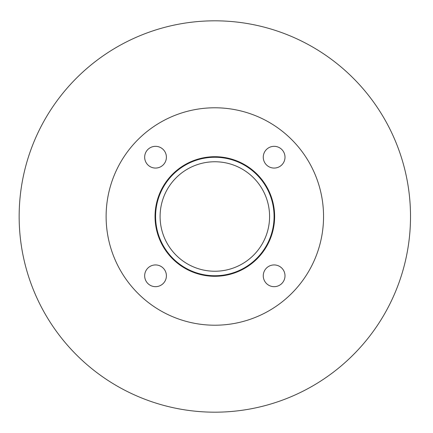 <?xml version="1.0" encoding="UTF-8"?>
<svg xmlns="http://www.w3.org/2000/svg" width="433" height="433" viewBox="0 0 433 433"><rect width="100%" height="100%" fill="white"/><g stroke="black" fill="none" stroke-linecap="round" stroke-linejoin="round"><path stroke-width="0.65" d="M269.58 216.5A54.747 54.747 0 0 1 187.462 263.908A54.747 54.747 0 0 1 187.462 169.092A54.747 54.747 0 0 1 269.58 216.5M274.084 216.5A59.251 59.251 0 0 1 185.21 267.81A59.251 59.251 0 0 1 185.21 165.19A59.251 59.251 0 0 1 274.084 216.5M274.625 216.5A59.792 59.792 0 0 1 184.94 268.281A59.792 59.792 0 0 1 184.94 164.719A59.792 59.792 0 0 1 274.625 216.5M166.402 157.201A10.874 10.874 0 0 1 150.099 166.613A10.874 10.874 0 0 1 150.099 147.783A10.874 10.874 0 0 1 166.402 157.201M166.402 275.799A10.874 10.874 0 0 1 150.099 285.217A10.874 10.874 0 0 1 150.099 266.387A10.874 10.874 0 0 1 166.402 275.799M285.006 275.799A10.874 10.874 0 0 1 268.698 285.217A10.874 10.874 0 0 1 268.698 266.387A10.874 10.874 0 0 1 285.006 275.799M285.006 157.201A10.874 10.874 0 0 1 268.698 166.613A10.874 10.874 0 0 1 268.698 147.783A10.874 10.874 0 0 1 285.006 157.201M323.548 216.5A108.715 108.715 0 0 1 160.475 310.65A108.715 108.715 0 0 1 160.475 122.35A108.715 108.715 0 0 1 323.548 216.5M410.516 216.5A195.684 195.684 0 0 1 116.991 385.965A195.684 195.684 0 0 1 116.991 47.035A195.684 195.684 0 0 1 410.516 216.5"/></g></svg>

